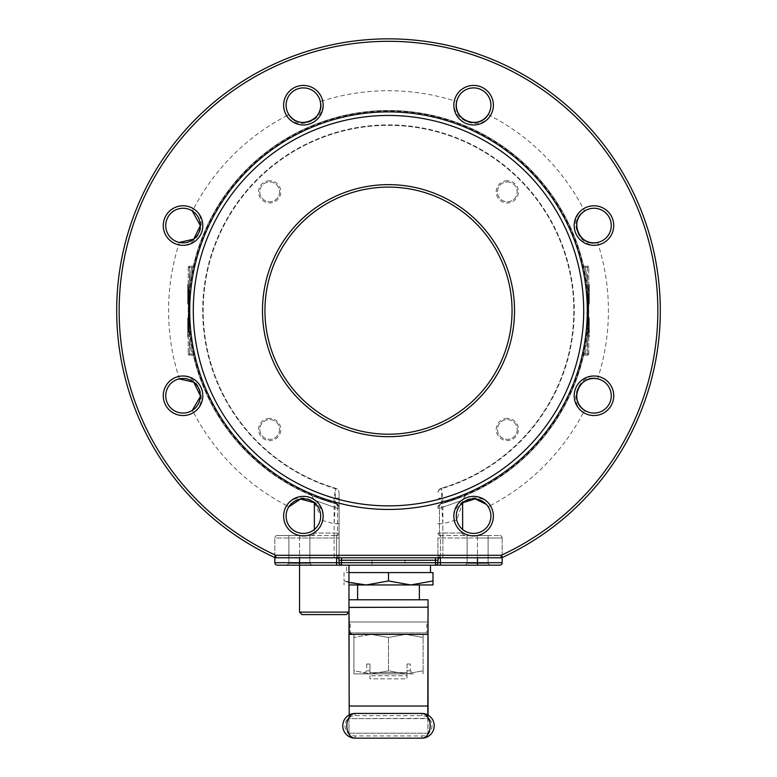 <?xml version="1.0" encoding="UTF-8"?>
<svg xmlns="http://www.w3.org/2000/svg" width="777" height="777" viewBox="0 0 777 777"><rect width="100%" height="100%" fill="white"/><g stroke="black" fill="none" stroke-linecap="round" stroke-linejoin="round"><path stroke-width="0.58" stroke-dasharray="3.88 2.91" d="M462.636 532.566A19.765 19.765 0 0 1 454.331 520.503A219.92 219.92 0 0 1 442.861 523.756L441.55 503.661A200.155 200.155 0 0 0 552.204 195.503A200.155 200.155 0 0 0 224.796 195.503A200.155 200.155 0 0 0 335.45 503.661A4.944 3.331 105.4 0 1 337.539 508.42C306.964 497.523 306.964 497.523 337.539 508.42C306.964 497.523 306.964 497.523 337.539 508.42L337.539 533.051L339.083 533.051L339.083 537.995L339.083 533.051A2.467 2.467 0 0 1 336.606 535.528L336.606 562.703L339.083 562.703L339.083 537.995L339.083 560.236A2.467 2.467 0 0 0 336.606 557.769L339.083 555.293L339.083 560.236L339.083 492.997L339.083 555.293L336.606 557.769L501.194 557.769A2.467 2.467 0 0 0 502.233 557.536A271.814 271.814 0 0 0 601.971 142.405A271.814 271.814 0 0 0 175.029 142.405A271.814 271.814 0 0 0 274.767 557.536A2.467 2.467 0 0 0 275.806 557.769A2.467 2.467 0 0 1 274.767 557.536A271.814 271.814 0 0 1 175.029 142.405A271.814 271.814 0 0 1 601.971 142.405A271.814 271.814 0 0 1 502.233 557.536L501.194 555.293L502.233 557.536A271.814 271.814 0 0 0 601.971 142.405A271.814 271.814 0 0 0 175.029 142.405A271.814 271.814 0 0 0 274.767 557.536A271.814 271.814 0 0 1 175.029 142.405A271.814 271.814 0 0 1 601.971 142.405A271.814 271.814 0 0 1 502.233 557.536A271.814 271.814 0 0 0 601.971 142.405A271.814 271.814 0 0 0 175.029 142.405A271.814 271.814 0 0 0 274.767 557.536A2.467 2.467 0 0 0 275.806 557.769A2.467 2.467 0 0 1 274.767 557.536L275.806 555.293L274.767 557.536L275.806 555.293L275.806 557.769L341.55 557.769L275.806 557.769L336.606 557.769L336.606 537.995L299.543 537.995L299.543 535.528L336.606 535.528L277.302 535.528L299.543 535.528L299.543 557.769M274.835 557.565L274.835 537.995L274.835 562.703L299.543 562.703L299.543 565.18L311.742 565.18L287.034 565.18L348.96 565.18L336.606 565.18L336.606 562.703L299.543 562.703L299.543 537.995L339.083 537.995L336.606 537.995L336.606 535.528A2.467 2.467 0 0 0 339.083 533.051A2.467 2.467 0 0 1 336.606 535.528A2.467 2.467 0 0 0 339.083 533.051L314.364 533.051L337.539 533.051L337.539 508.42L339.083 508.42A4.944 4.944 0 0 0 335.45 503.661C303.574 493.007 303.574 493.007 335.45 503.661A200.155 200.155 0 0 1 224.796 195.503A200.155 200.155 0 0 1 552.204 195.503A200.155 200.155 0 0 1 441.55 503.661C473.416 493.007 473.416 493.007 441.55 503.661L441.666 503.156A199.699 199.699 0 0 0 551.787 195.697A199.699 199.699 0 0 0 225.213 195.697A199.699 199.699 0 0 0 335.334 503.156L335.547 488.267L334.139 498.154L334.139 555.293L334.139 523.756L335.334 503.156A4.944 4.458 0 0 1 339.083 507.478M339.083 562.703A2.467 2.467 0 0 0 341.55 565.18L341.55 560.236L435.45 560.236L435.45 562.703L339.083 562.703A2.467 2.467 0 0 0 341.55 565.18A2.467 2.467 0 0 1 339.083 562.703A2.467 2.467 0 0 0 341.55 565.18L435.45 565.18A2.467 2.467 0 0 0 437.917 562.703L437.917 560.236A2.467 2.467 0 0 1 440.394 557.769L437.917 555.293L440.394 557.769A2.467 2.467 0 0 0 437.917 560.236A2.467 2.467 0 0 1 440.394 557.769L440.394 537.995L477.457 537.995L440.394 537.995L440.394 535.528L499.698 535.528L440.394 535.528A2.467 2.467 0 0 1 437.917 533.051L462.636 533.051L439.461 533.051L439.461 508.42C470.027 497.533 470.027 497.533 439.461 508.42C470.027 497.533 470.027 497.533 439.461 508.42A4.944 3.331 -105.4 0 1 441.55 503.661A4.944 4.944 0 0 0 437.917 508.42A4.944 4.944 0 0 1 441.55 503.661A4.944 3.331 74.6 0 0 439.461 508.42L439.461 533.051L437.917 533.051A2.467 2.467 0 0 0 440.394 535.528A2.467 2.467 0 0 1 437.917 533.051A2.467 2.467 0 0 0 440.394 535.528A2.467 2.467 0 0 1 437.917 533.051A2.467 2.467 0 0 0 440.394 535.528L440.394 537.995L437.917 537.995L437.917 562.703L437.917 537.995L440.394 537.995L440.394 562.703L477.457 562.703L477.457 537.995L502.165 537.995L502.165 557.565M437.917 562.703A2.467 2.467 0 0 1 435.45 565.18A2.467 2.467 0 0 0 437.917 562.703L435.45 562.703L435.45 565.18A2.467 2.467 0 0 0 437.917 562.703L440.394 562.703L440.394 565.18L489.966 565.18L465.258 565.18L489.966 565.18L465.258 565.18L477.457 565.18L477.457 562.703L502.165 562.703L502.165 537.995A2.467 2.467 0 0 0 499.698 535.528A2.467 2.467 0 0 1 502.165 537.995L477.457 537.995L477.457 535.528L477.457 557.769M405.011 565.18L371.989 565.18L405.011 565.18L405.011 560.236L371.989 560.236L405.011 560.236M303.389 496.357A19.765 19.765 0 0 0 283.624 516.122A19.765 19.765 0 0 0 303.389 535.897A19.765 19.765 0 0 0 323.164 516.122A19.765 19.765 0 0 0 303.389 496.357A19.765 19.765 0 0 1 323.164 516.122A19.765 19.765 0 0 1 303.389 535.897A19.765 19.765 0 0 1 283.624 516.122M473.611 496.357A19.765 19.765 0 0 0 453.836 516.122A19.765 19.765 0 0 0 473.611 535.897A19.765 19.765 0 0 0 493.376 516.122A19.765 19.765 0 0 0 473.611 496.357A19.765 19.765 0 0 1 493.376 516.122A19.765 19.765 0 0 1 473.611 535.897A19.765 19.765 0 0 1 453.836 516.122M593.968 376A19.765 19.765 0 0 0 574.193 395.765A19.765 19.765 0 0 0 593.968 415.54A19.765 19.765 0 0 0 613.733 395.765A19.765 19.765 0 0 0 593.968 376A19.765 19.765 0 0 1 613.733 395.765A19.765 19.765 0 0 1 593.968 415.54A19.765 19.765 0 0 1 574.193 395.765M593.968 205.788A19.765 19.765 0 0 0 574.193 225.553A19.765 19.765 0 0 0 593.968 245.328A19.765 19.765 0 0 0 613.733 225.553A19.765 19.765 0 0 0 593.968 205.788A19.765 19.765 0 0 1 613.733 225.553A19.765 19.765 0 0 1 593.968 245.328A19.765 19.765 0 0 1 574.193 225.553M473.611 85.431A19.765 19.765 0 0 0 453.836 105.196A19.765 19.765 0 0 0 473.611 124.971A19.765 19.765 0 0 0 493.376 105.196A19.765 19.765 0 0 0 473.611 85.431A19.765 19.765 0 0 1 493.376 105.196A19.765 19.765 0 0 1 473.611 124.971A19.765 19.765 0 0 1 453.836 105.196M303.389 85.431A19.765 19.765 0 0 0 283.624 105.196A19.765 19.765 0 0 0 303.389 124.971A19.765 19.765 0 0 0 323.164 105.196A19.765 19.765 0 0 0 303.389 85.431A19.765 19.765 0 0 1 323.164 105.196A19.765 19.765 0 0 1 303.389 124.971A19.765 19.765 0 0 1 295.833 86.937M183.032 205.788A19.765 19.765 0 0 0 163.267 225.553A19.765 19.765 0 0 0 183.032 245.328A19.765 19.765 0 0 0 202.807 225.553A19.765 19.765 0 0 0 183.032 205.788A19.765 19.765 0 0 1 202.807 225.553A19.765 19.765 0 0 1 183.032 245.328A19.765 19.765 0 0 1 164.773 217.987M388.5 509.44A198.776 198.776 0 0 0 560.644 211.276A198.776 198.776 0 0 0 216.356 211.276A198.776 198.776 0 0 0 388.5 509.44M183.032 376A19.765 19.765 0 0 0 163.267 395.765A19.765 19.765 0 0 0 183.032 415.54A19.765 19.765 0 0 0 202.807 395.765A19.765 19.765 0 0 0 183.032 376A19.765 19.765 0 0 1 202.807 395.765A19.765 19.765 0 0 1 183.032 415.54A19.765 19.765 0 0 1 163.267 395.765M465.569 495.386L462.636 499.902L462.636 502.758L456.74 519.959L454.331 520.503C450.213 501.418 479.749 489.199 490.336 505.584A219.92 219.92 0 0 0 583.43 412.49C567.025 401.903 579.273 372.387 598.339 376.486A219.92 219.92 0 0 0 598.339 244.833L597.795 242.424A17.298 17.298 0 0 0 609.945 218.939A17.298 17.298 0 0 0 584.741 210.926A17.298 17.298 0 0 1 611.256 225.553A17.298 17.298 0 0 1 585.605 240.705A17.298 17.298 0 0 1 584.741 210.926L583.43 208.828A19.765 19.765 0 0 1 612.227 217.987A19.765 19.765 0 0 1 598.339 244.833C579.253 248.941 567.045 219.415 583.43 208.828A219.92 219.92 0 0 0 490.336 115.734L488.238 114.423A17.298 17.298 0 0 0 480.225 89.219A17.298 17.298 0 0 0 456.74 101.369A17.298 17.298 0 0 1 490.899 105.196A17.298 17.298 0 0 1 471.678 122.387A17.298 17.298 0 0 1 456.74 101.369L454.331 100.825A19.765 19.765 0 0 1 481.167 86.937A19.765 19.765 0 0 1 490.336 115.734C479.739 132.139 450.223 119.891 454.331 100.825A219.92 219.92 0 0 0 322.669 100.825C326.787 119.911 297.251 132.119 286.664 115.734A219.92 219.92 0 0 0 193.57 208.828C209.975 219.415 197.727 248.941 178.661 244.833A219.92 219.92 0 0 0 178.661 376.486C197.746 372.377 209.955 401.913 193.57 412.49A219.92 219.92 0 0 0 286.664 505.584C297.261 489.189 326.777 501.437 322.669 520.503A19.765 19.765 0 0 1 314.364 532.566M188.228 289.316L188.228 303.865L188.228 284.625L188.228 303.865L188.228 285.091L187.733 303.865L187.733 291.2L188.228 291.2L188.228 299.145L188.228 291.2L188.228 299.145L188.228 291.2L187.733 293.075L188.228 293.075L187.733 293.075L187.733 285.091L188.228 285.091L188.228 303.399L188.228 285.091L188.228 303.399L188.228 285.091L188.228 293.929L188.228 285.091L187.733 285.091L187.733 303.399L188.228 303.399L187.733 303.399L187.733 295.182L188.228 295.182L187.733 295.182L187.733 285.091L188.228 285.091L187.733 285.091L187.733 293.929L188.228 293.929L187.733 293.929L187.733 285.091L188.228 285.091L187.733 285.091L187.733 303.399L188.228 303.399L187.733 303.399L187.733 296.425L188.228 296.425L187.733 296.425L187.733 303.399L188.228 303.399L187.733 303.399L187.733 285.091L188.228 285.091L187.733 285.091L187.733 293.929L187.733 285.091L187.733 289.316L188.228 289.316L187.733 289.316L188.228 289.316L187.733 289.316L187.733 303.865L188.228 303.865L188.228 284.625L188.228 303.865L188.228 284.625L188.228 303.865L188.228 284.625L188.228 303.865L187.733 303.865L187.733 284.625L187.733 303.865L188.228 303.865L187.733 303.865L187.733 286.499L187.733 301.991L187.733 294.25L188.228 294.24L188.228 284.625L188.228 301.991L187.733 284.625L188.228 284.625L187.733 284.625L187.733 303.865L187.733 286.499L188.228 286.499L187.733 286.499L187.733 289.646L188.228 289.646L187.733 289.646L187.733 301.991L188.228 301.991L187.733 301.991L187.733 294.25L188.228 294.24L187.733 294.25L187.733 284.625L187.733 303.865L188.228 303.865L187.733 303.865L187.733 286.499L187.733 301.991L187.733 294.25L188.228 294.24L187.733 294.24L188.228 294.25L187.733 294.24L187.733 284.625L188.228 284.625L187.733 284.625L187.733 303.865L187.733 286.499L188.228 286.499L187.733 286.499L187.733 289.646L188.228 289.646L187.733 289.646L187.733 301.991L188.228 301.991L187.733 301.991L187.733 294.25L188.228 294.24L187.733 294.25L187.733 284.625L187.733 303.865L188.228 303.865L187.733 303.865L187.733 291.2L187.733 299.145L187.733 291.2L188.228 291.2L187.733 293.075L188.228 293.075L187.733 293.075L188.228 291.2L187.733 293.075L188.228 293.075L187.733 293.075L187.733 285.091L188.228 285.091L187.733 285.091L187.733 289.316L188.228 289.316M187.733 328.924L187.733 331.692L188.228 331.692L188.228 317.842L188.228 336.849L188.228 328.924L188.228 331.692L188.228 329.487L187.733 331.692L187.733 318.075L188.228 318.075L188.228 330.04L188.228 318.075L187.733 318.075L187.733 336.849L188.228 336.849L187.733 336.849L187.733 328.924L188.228 328.924M188.228 267.424L188.228 353.904L188.228 267.424A1.233 1.233 0 0 1 189.462 266.181L192.366 266.181L189.462 266.181A1.233 1.233 0 0 0 188.228 267.424A1.233 1.233 0 0 1 189.462 266.181A1.233 1.233 0 0 0 188.228 267.424L189.462 267.424L189.462 280.002L188.84 289.598L188.228 289.598L188.84 289.598L189.462 280.002L190.676 280.196L189.442 289.724L190.676 280.196L189.462 280.002A201.389 201.389 0 0 1 191.812 267.424L192.366 266.181L191.812 267.424L193.017 267.686L193.57 265.229L193.017 267.686L189.462 267.424L191.812 267.424A201.389 201.389 0 0 0 189.462 280.002L189.462 267.424L188.228 267.424M187.733 328.554L187.733 317.842L187.733 329.477L188.228 329.487L188.228 317.842L187.733 331.692L187.733 317.842L187.733 331.692L188.228 331.692L187.733 331.692L187.733 328.554L188.228 328.554M588.772 290.2L588.772 303.865L588.772 284.625L588.772 290.2L589.267 290.2L589.267 303.865L589.267 284.625L589.267 303.865L588.772 303.865L588.772 284.625L588.772 303.865L588.772 284.625L588.772 303.865L589.267 303.865L589.267 286.499L589.267 301.991L589.267 294.25L588.772 294.24L588.772 301.991L588.772 286.499L588.772 301.991L588.772 294.25L589.267 294.24L588.772 294.25L589.267 294.24L589.267 284.625L588.772 284.625L589.267 284.625L589.267 303.865L589.267 284.625L589.267 290.2L588.772 290.229M588.772 301.525L588.772 285.091L588.772 303.399L588.772 285.091L588.772 303.399L588.772 285.091L588.772 303.399L588.772 285.091L588.772 303.399L588.772 285.091L588.772 303.399L588.772 285.091L588.772 301.525L588.772 286.975L588.772 301.525L588.772 295.377L588.772 301.525L589.267 301.525L589.267 285.091L589.267 303.399L589.267 294.017L589.267 301.525L588.772 301.525L589.267 303.399L588.772 303.399L589.267 303.399L588.772 303.399L589.267 303.399L589.267 285.091L588.772 285.091L589.267 285.091L588.772 285.091L589.267 285.091L588.772 285.091L589.267 285.091L589.267 299.466L588.772 299.466L589.267 299.466L589.267 285.091L589.267 303.399L588.772 303.399L589.267 303.399L589.267 288.995L588.772 288.995L589.267 288.995L589.267 303.399L588.772 303.399L589.267 303.399L589.267 285.091L588.772 285.091L589.267 285.091L589.267 301.525L588.772 301.525L589.267 301.525L589.267 295.377L589.267 301.525L588.772 301.525L589.267 303.399L589.267 285.091L589.267 303.399L588.772 303.399L589.267 303.399L588.772 303.399L589.267 303.399L589.267 285.091L588.772 285.091L589.267 285.091L588.772 285.091L589.267 285.091L588.772 285.091L589.267 285.091L589.267 303.399L588.772 303.399L589.267 303.399L589.267 288.995L589.267 303.399L588.772 303.399L589.267 303.399L589.267 285.091L588.772 285.091L589.267 285.091L589.267 301.525L588.772 301.525L589.267 301.525M588.772 324.65L588.772 331.692L588.772 317.842L588.772 324.65L589.267 324.65L589.267 331.692L588.772 331.692L588.772 317.842L588.772 336.849L589.267 318.075L588.772 318.075L588.772 330.04L588.772 318.075L589.267 318.075L589.267 336.849L588.772 336.849L589.267 336.849L589.267 328.924L588.772 328.924M588.772 353.904L588.772 267.424L588.772 353.904A1.233 1.233 0 0 1 587.538 355.138L584.634 355.138L587.538 355.138A1.233 1.233 0 0 0 588.772 353.904A1.233 1.233 0 0 1 587.538 355.138A1.233 1.233 0 0 0 588.772 353.904L587.538 353.904L587.538 341.326L588.16 331.73L588.772 331.73L588.16 331.73L587.538 341.326L586.324 341.132L587.558 331.604L587.558 289.724L586.324 280.196L587.558 289.724L587.558 331.604L586.324 341.132L587.538 341.326A201.389 201.389 0 0 1 585.188 353.904L584.634 355.138L585.188 353.904L583.983 353.642L583.43 356.099L583.983 353.642L587.538 353.904L585.188 353.904A201.389 201.389 0 0 0 587.538 341.326L587.538 353.904L588.772 353.904M589.267 328.554L589.267 317.842L589.267 324.728L588.772 324.728L588.772 317.842L588.772 330.04L588.772 319.483L588.772 324.718L589.267 324.728L589.267 331.692L589.267 317.842L589.267 331.692L588.772 331.692L589.267 331.692L589.267 328.554L588.772 328.554M269.687 418.356A11.121 11.121 0 0 0 258.566 429.477A11.121 11.121 0 0 0 269.687 440.598A11.121 11.121 0 0 0 280.808 429.477A11.121 11.121 0 0 0 269.687 418.356M269.687 180.73A11.121 11.121 0 0 0 258.566 191.851A11.121 11.121 0 0 0 269.687 202.972A11.121 11.121 0 0 0 280.808 191.851A11.121 11.121 0 0 0 269.687 180.73M507.313 180.73A11.121 11.121 0 0 0 497.688 197.407A11.121 11.121 0 0 0 516.948 197.407A11.121 11.121 0 0 0 507.313 180.73M507.313 418.356A11.121 11.121 0 0 0 496.192 429.477A11.121 11.121 0 0 0 507.313 440.598A11.121 11.121 0 0 0 518.434 429.477A11.121 11.121 0 0 0 507.313 418.356M388.5 184.644A126.02 126.02 0 0 0 262.48 310.664A126.02 126.02 0 0 0 388.5 436.684A126.02 126.02 0 0 0 514.52 310.664A126.02 126.02 0 0 0 388.5 184.644M388.5 505.876A195.212 195.212 0 0 0 557.556 213.053A195.212 195.212 0 0 0 219.444 213.053A195.212 195.212 0 0 0 388.5 505.876M583.43 265.229L583.983 267.686L583.43 265.229A1.233 1.233 0 0 0 584.634 266.181L587.538 266.181L584.634 266.181L585.188 267.424L584.634 266.181A1.233 1.233 0 0 1 583.43 265.229M189.442 331.604L189.442 289.724L189.442 331.604L190.676 341.132L189.442 331.604L188.228 331.73L188.84 331.73L188.84 289.598L188.84 331.73L189.462 341.326L188.84 331.73L189.442 331.604M193.57 356.099L193.017 353.642L193.57 356.099A1.233 1.233 0 0 0 192.366 355.138L189.462 355.138L192.366 355.138L191.812 353.904L192.366 355.138A1.233 1.233 0 0 1 193.57 356.099A1.233 1.233 0 0 0 192.366 355.138A1.233 1.233 0 0 1 193.57 356.099M288.889 535.528L309.887 535.528L288.889 535.528L309.887 535.528L288.889 535.528L288.889 563.325L309.887 563.325L288.889 563.325L309.887 563.325L288.889 563.325L287.034 565.18L288.889 563.325L288.889 535.528M467.113 535.528L488.111 535.528L467.113 535.528L488.111 535.528L467.113 535.528L467.113 563.325L488.111 563.325L467.113 563.325L488.111 563.325L467.113 563.325L465.258 565.18L467.113 563.325L467.113 535.528M437.917 523.756L442.861 523.756L442.861 555.293L442.861 498.154L441.453 488.267L441.666 503.156A4.944 4.458 180 0 0 437.917 507.478M441.453 488.267A4.944 4.944 0 0 0 437.917 492.997A4.944 4.944 0 0 1 441.453 488.267A185.324 185.324 0 0 0 539.316 202.952A185.324 185.324 0 0 0 237.684 202.952A185.324 185.324 0 0 0 335.547 488.267A185.324 185.324 0 0 1 237.684 202.952A185.324 185.324 0 0 1 539.316 202.952A185.324 185.324 0 0 1 441.453 488.267A185.324 185.324 0 0 0 539.316 202.952A185.324 185.324 0 0 0 237.684 202.952A185.324 185.324 0 0 0 335.547 488.267A185.324 185.324 0 0 1 237.684 202.952A185.324 185.324 0 0 1 539.316 202.952A185.324 185.324 0 0 1 441.453 488.267A4.944 4.944 0 0 0 437.917 492.997A4.944 4.448 180 0 1 441.579 488.704A185.781 185.781 0 0 0 539.685 202.69A185.781 185.781 0 0 0 237.315 202.69A185.781 185.781 0 0 0 335.421 488.704A4.944 4.448 0 0 1 339.083 492.997A4.944 4.944 0 0 0 335.547 488.267A4.944 4.944 0 0 1 339.083 492.997A4.944 4.944 0 0 0 335.547 488.267M339.083 498.154L334.139 498.154A195.212 195.212 0 0 1 229.361 197.611A195.212 195.212 0 0 1 547.639 197.611A195.212 195.212 0 0 1 442.861 498.154L437.917 498.154M339.083 523.756L334.139 523.756A219.92 219.92 0 0 1 322.669 520.503L320.26 519.959L320.687 516.122L314.364 502.758L314.364 499.902L311.354 495.357M335.45 503.661A4.944 4.944 0 0 1 339.083 508.42A4.944 4.944 0 0 0 335.45 503.661A4.944 4.944 0 0 1 339.083 508.42L337.539 508.42A4.944 3.331 -74.6 0 0 335.45 503.661A4.944 4.944 0 0 1 339.083 508.42A4.944 4.944 0 0 0 335.45 503.661A200.155 200.155 0 0 1 224.796 195.503A200.155 200.155 0 0 1 552.204 195.503A200.155 200.155 0 0 1 441.55 503.661A4.944 4.944 0 0 0 437.917 508.42A4.944 4.944 0 0 1 441.55 503.661A4.944 4.944 0 0 0 437.917 508.42A4.944 4.944 0 0 1 441.55 503.661A4.944 4.944 0 0 0 437.917 508.42L439.461 508.42L437.917 508.42M501.194 557.769A2.467 2.467 0 0 0 502.233 557.536A2.467 2.467 0 0 1 501.194 557.769L501.194 555.293A269.337 269.337 0 0 0 600.038 143.93A269.337 269.337 0 0 0 176.962 143.93A269.337 269.337 0 0 0 275.806 555.293L334.139 555.293L275.806 555.293A269.337 269.337 0 0 1 176.962 143.93A269.337 269.337 0 0 1 600.038 143.93A269.337 269.337 0 0 1 501.194 555.293L275.806 555.293A269.337 269.337 0 0 1 176.962 143.93A269.337 269.337 0 0 1 600.038 143.93A269.337 269.337 0 0 1 501.194 555.293L442.861 555.293L501.194 555.293L501.194 557.769A2.467 2.467 0 0 0 502.233 557.536L501.194 555.293L501.194 557.769A2.467 2.467 0 0 0 502.233 557.536A271.814 271.814 0 0 0 601.971 142.405A271.814 271.814 0 0 0 175.029 142.405A271.814 271.814 0 0 0 274.767 557.536A2.467 2.467 0 0 0 275.806 557.769L275.806 555.293L275.806 557.769M341.55 557.769L341.55 560.236L339.083 560.236A2.467 2.467 0 0 0 336.606 557.769A2.467 2.467 0 0 1 339.083 560.236A2.467 2.467 0 0 0 336.606 557.769M277.302 535.528A2.467 2.467 0 0 0 274.835 537.995L299.543 537.995L274.835 537.995A2.467 2.467 0 0 1 277.302 535.528A2.467 2.467 0 0 0 274.835 537.995M274.835 562.703A2.467 2.467 0 0 0 277.302 565.18M512.053 310.664A123.553 123.553 0 0 1 326.728 417.657A123.553 123.553 0 0 1 326.728 203.661A123.553 123.553 0 0 1 512.053 310.664M188.228 353.904A1.233 1.233 0 0 0 189.462 355.138A1.233 1.233 0 0 1 188.228 353.904L189.462 353.904L189.462 341.326L190.676 341.132L189.462 341.326A201.389 201.389 0 0 0 191.812 353.904L189.462 353.904L191.812 353.904A201.389 201.389 0 0 1 189.462 341.326L189.462 353.904L188.228 353.904A1.233 1.233 0 0 0 189.462 355.138A1.233 1.233 0 0 1 188.228 353.904M193.017 353.642A200.155 200.155 0 0 1 190.676 341.132A200.155 200.155 0 0 0 193.017 353.642A200.155 200.155 0 0 1 190.676 341.132A200.155 200.155 0 0 0 193.017 353.642M190.676 280.196A200.155 200.155 0 0 1 193.017 267.686A200.155 200.155 0 0 0 190.676 280.196A200.155 200.155 0 0 1 193.017 267.686A200.155 200.155 0 0 0 190.676 280.196M193.57 265.229A1.233 1.233 0 0 1 192.366 266.181A1.233 1.233 0 0 0 193.57 265.229M588.16 331.73L588.16 289.598L588.772 289.598L588.16 289.598L588.16 331.73L587.558 331.604L588.16 331.73M588.16 289.598L587.538 280.002L588.16 289.598L587.558 289.724L588.16 289.598M583.43 356.099A1.233 1.233 0 0 1 584.634 355.138A1.233 1.233 0 0 0 583.43 356.099A1.233 1.233 0 0 1 584.634 355.138A1.233 1.233 0 0 0 583.43 356.099M583.983 353.642A200.155 200.155 0 0 0 586.324 341.132A200.155 200.155 0 0 1 583.983 353.642A200.155 200.155 0 0 0 586.324 341.132A200.155 200.155 0 0 1 583.983 353.642M587.538 266.181A1.233 1.233 0 0 1 588.772 267.424A1.233 1.233 0 0 0 587.538 266.181A1.233 1.233 0 0 1 588.772 267.424L587.538 267.424L587.538 280.002L586.324 280.196L587.538 280.002A201.389 201.389 0 0 0 585.188 267.424L587.538 267.424L585.188 267.424A201.389 201.389 0 0 1 587.538 280.002L587.538 267.424L588.772 267.424A1.233 1.233 0 0 0 587.538 266.181L587.538 267.424L587.538 266.181M586.324 280.196A200.155 200.155 0 0 0 583.983 267.686A200.155 200.155 0 0 1 586.324 280.196A200.155 200.155 0 0 0 583.983 267.686A200.155 200.155 0 0 1 586.324 280.196M589.267 326.505L588.772 326.505M589.267 328.924L589.267 324.728L589.267 330.04L588.772 330.04L589.267 330.04L588.772 330.04L589.267 330.04L589.267 317.842L588.772 317.842L589.267 317.842L589.267 324.65M589.267 327.408L588.772 327.408M589.267 318.075L588.772 318.075L589.267 318.075M589.267 319.483L588.772 319.483L589.267 319.483L589.267 324.718L589.267 319.483L588.772 319.483M589.267 322.3L588.772 322.3M589.267 324.417L588.772 324.417L589.267 324.417M589.267 329.06L588.772 329.06M589.267 329.195L588.772 329.195M589.267 321.532L588.772 321.532M589.267 326.058L588.772 326.058L589.267 326.058M589.267 328.788L588.772 328.788M589.267 320.93L588.772 320.93M589.267 321.833L588.772 321.833M589.267 324.805L588.772 324.805M589.267 327.7L588.772 327.7M589.267 329.477L588.772 329.477L589.267 329.487M589.267 317.842L588.772 317.842M589.267 324.728L588.772 324.718M589.267 294.017L588.772 294.017L589.267 294.017M589.267 302.739L588.772 302.739M589.267 286.975L588.772 286.975L589.267 286.975M589.267 287.441L588.772 287.441M589.267 301.01L588.772 301.01M589.267 301.991L588.772 301.991L589.267 301.991L589.267 286.499L588.772 286.499L588.772 293.774L588.772 286.499L589.267 286.499L589.267 289.646L588.772 289.646L589.267 289.646L589.267 301.991M589.267 294.24L588.772 294.24L589.267 294.25M589.267 293.541L588.772 293.541L589.267 293.541M589.267 293.842L588.772 293.842M589.267 298.494L588.772 298.494M589.267 303.127L588.772 303.127M589.267 295.425L588.772 295.425M589.267 295.377L588.772 295.377L589.267 295.377M589.267 298.485L588.772 298.485M589.267 293.774L589.267 290.132L589.267 293.774L588.772 293.774M589.267 286.499L589.267 290.132L589.267 286.499L588.772 286.499M589.267 303.865L588.772 303.865M589.267 284.625L588.772 284.625M589.267 295.658L588.772 295.658M589.267 295.483L588.772 295.483L589.267 295.513M589.267 302.875L588.772 302.875M589.267 290.132L588.772 290.132L589.267 290.132M187.733 326.505L188.228 326.505M187.733 324.65L187.733 331.692L187.733 324.728L187.733 330.04L188.228 330.04L188.228 324.718L188.228 330.04L187.733 330.04L188.228 330.04L187.733 330.04L187.733 324.718L188.228 324.728L188.228 319.483L188.228 324.718L187.733 324.728L187.733 317.842L188.228 317.842L187.733 317.842L187.733 324.65L188.228 324.65M187.733 327.408L188.228 327.408M187.733 318.075L188.228 318.075L187.733 318.075M187.733 319.483L188.228 319.483L187.733 319.483L187.733 324.718L187.733 319.483L188.228 319.483M187.733 322.3L188.228 322.3M187.733 324.417L188.228 324.417L187.733 324.417M187.733 329.06L188.228 329.06M187.733 329.195L188.228 329.195M187.733 321.532L188.228 321.532M187.733 326.058L188.228 326.058L187.733 326.058M187.733 328.788L188.228 328.788M187.733 320.93L188.228 320.93M187.733 321.833L188.228 321.833M187.733 324.805L188.228 324.805M187.733 327.7L188.228 327.7M187.733 317.842L188.228 317.842M187.733 324.728L188.228 324.718M187.733 303.399L188.228 303.399L187.733 303.399L187.733 296.425L187.733 303.399M187.733 299.145L188.228 299.145L187.733 299.145L187.733 291.2L187.733 299.145M187.733 294.25L187.733 286.499L187.733 301.991L187.733 294.25L188.228 294.24L187.733 294.25M187.733 284.625L188.228 284.625M187.733 301.991L188.228 301.991M187.733 286.499L188.228 286.499M187.733 289.646L188.228 289.646M187.733 285.091L188.228 285.091L187.733 285.091M187.733 291.2L188.228 291.2L187.733 291.2M187.733 303.865L188.228 303.865M183.032 378.467A17.298 17.298 0 0 1 200.33 395.765A17.298 17.298 0 0 1 183.032 413.063A17.298 17.298 0 0 1 165.744 395.765A17.298 17.298 0 0 1 183.032 378.467A17.298 17.298 0 0 1 200.33 395.765A17.298 17.298 0 0 1 183.032 413.063A17.298 17.298 0 0 1 165.744 395.765A17.298 17.298 0 0 1 183.032 378.467M200.33 395.765A17.298 17.298 0 0 1 174.388 410.751A17.298 17.298 0 0 1 174.388 380.788A17.298 17.298 0 0 1 200.33 395.765L200.311 396.62M183.032 208.255A17.298 17.298 0 0 1 200.33 225.553A17.298 17.298 0 0 1 183.032 242.851A17.298 17.298 0 0 1 165.744 225.553A17.298 17.298 0 0 1 183.032 208.255A17.298 17.298 0 0 1 200.33 225.553A17.298 17.298 0 0 1 183.032 242.851A17.298 17.298 0 0 1 165.744 225.553A17.298 17.298 0 0 1 183.032 208.255M303.389 87.898A17.298 17.298 0 0 1 320.687 105.196A17.298 17.298 0 0 1 303.389 122.494A17.298 17.298 0 0 1 286.101 105.196A17.298 17.298 0 0 1 303.389 87.898A17.298 17.298 0 0 1 320.687 105.196A17.298 17.298 0 0 1 303.389 122.494A17.298 17.298 0 0 1 286.101 105.196A17.298 17.298 0 0 1 303.389 87.898M473.611 87.898A17.298 17.298 0 0 1 490.899 105.196A17.298 17.298 0 0 1 473.611 122.494A17.298 17.298 0 0 1 456.313 105.196A17.298 17.298 0 0 1 473.611 87.898A17.298 17.298 0 0 1 490.899 105.196A17.298 17.298 0 0 1 473.611 122.494A17.298 17.298 0 0 1 456.313 105.196A17.298 17.298 0 0 1 473.611 87.898M593.968 208.255A17.298 17.298 0 0 1 611.256 225.553A17.298 17.298 0 0 1 593.968 242.851A17.298 17.298 0 0 1 576.67 225.553A17.298 17.298 0 0 1 593.968 208.255A17.298 17.298 0 0 1 611.256 225.553A17.298 17.298 0 0 1 593.968 242.851A17.298 17.298 0 0 1 576.67 225.553A17.298 17.298 0 0 1 593.968 208.255M593.968 378.467A17.298 17.298 0 0 1 611.256 395.765A17.298 17.298 0 0 1 593.968 413.063A17.298 17.298 0 0 1 576.67 395.765A17.298 17.298 0 0 1 593.968 378.467A17.298 17.298 0 0 1 611.256 395.765A17.298 17.298 0 0 1 593.968 413.063A17.298 17.298 0 0 1 576.67 395.765A17.298 17.298 0 0 1 593.968 378.467M473.611 498.834A17.298 17.298 0 0 1 490.899 516.122A17.298 17.298 0 0 1 473.611 533.42A17.298 17.298 0 0 1 456.313 516.122A17.298 17.298 0 0 1 473.611 498.834A17.298 17.298 0 0 1 490.899 516.122A17.298 17.298 0 0 1 473.611 533.42A17.298 17.298 0 0 1 456.313 516.122A17.298 17.298 0 0 1 473.611 498.834M303.389 498.834A17.298 17.298 0 0 1 320.687 516.122A17.298 17.298 0 0 1 303.389 533.42A17.298 17.298 0 0 1 286.101 516.122A17.298 17.298 0 0 1 303.389 498.834A17.298 17.298 0 0 1 320.687 516.122A17.298 17.298 0 0 1 303.389 533.42A17.298 17.298 0 0 1 286.101 516.122A17.298 17.298 0 0 1 303.389 498.834M200.33 225.553A17.298 17.298 0 0 1 174.388 240.54A17.298 17.298 0 0 1 174.388 210.577A17.298 17.298 0 0 1 200.33 225.553M320.687 105.196A17.298 17.298 0 0 1 295.882 120.785A17.298 17.298 0 0 1 292.618 91.667A17.298 17.298 0 0 1 320.687 105.196M611.256 395.765A17.298 17.298 0 0 1 592.676 413.014A17.298 17.298 0 0 1 576.855 393.201A17.298 17.298 0 0 1 597.795 378.904A17.298 17.298 0 0 1 611.256 395.765M490.336 505.584L488.238 506.905A17.298 17.298 0 0 1 475.534 533.313A17.298 17.298 0 0 1 456.74 519.959A17.298 17.298 0 0 0 490.899 516.122A17.298 17.298 0 0 1 464.957 531.109A17.298 17.298 0 0 1 464.957 501.146A17.298 17.298 0 0 1 490.899 516.122A17.298 17.298 0 0 0 488.238 506.905L486.285 504.36M320.687 516.122A17.298 17.298 0 0 1 294.745 531.109A17.298 17.298 0 0 1 294.745 501.146A17.298 17.298 0 0 1 320.687 516.122M583.43 412.49L584.741 410.402A17.298 17.298 0 0 0 609.945 402.389A17.298 17.298 0 0 0 597.795 378.904L598.339 376.486M314.364 529.496A17.298 17.298 0 0 0 320.26 519.959A17.298 17.298 0 0 1 314.364 529.496L314.364 533.051C314.996 533.653 314.17 534.479 311.898 535.528M517.2 429.477A9.887 9.887 0 0 1 502.369 438.034A9.887 9.887 0 0 1 502.369 420.92A9.887 9.887 0 0 1 517.2 429.477A9.887 9.887 0 0 1 502.369 438.034A9.887 9.887 0 0 1 502.369 420.92A9.887 9.887 0 0 1 517.2 429.477M507.313 181.964A9.887 9.887 0 0 1 517.2 191.851A9.887 9.887 0 0 1 507.313 201.729A9.887 9.887 0 0 1 497.435 191.851A9.887 9.887 0 0 1 507.313 181.964A9.887 9.887 0 0 1 515.879 196.795A9.887 9.887 0 0 1 498.756 196.795A9.887 9.887 0 0 1 507.313 181.964M279.565 191.851A9.887 9.887 0 0 1 264.743 200.408A9.887 9.887 0 0 1 264.743 183.285A9.887 9.887 0 0 1 279.565 191.851A9.887 9.887 0 0 1 269.687 201.729A9.887 9.887 0 0 1 259.8 191.851A9.887 9.887 0 0 1 269.687 181.964A9.887 9.887 0 0 1 279.565 191.851M279.565 429.477A9.887 9.887 0 0 1 264.743 438.034A9.887 9.887 0 0 1 264.743 420.92A9.887 9.887 0 0 1 279.565 429.477A9.887 9.887 0 0 1 269.687 439.364A9.887 9.887 0 0 1 259.8 429.477A9.887 9.887 0 0 1 269.687 419.59A9.887 9.887 0 0 1 279.565 429.477M302.01 614.597L346.493 614.597M357.614 584.945L419.386 584.945L357.614 584.945M348.96 582.478L344.017 580.973L344.017 584.945L344.017 580.973L366.258 584.945L388.5 580.973L410.742 584.945L432.983 580.973L432.983 584.945L348.96 584.945M371.202 634.362L423.096 634.362L353.904 634.362L371.202 634.362L388.5 637.461L405.798 634.362L423.096 637.461L423.096 634.362L423.096 637.461L405.798 634.362L388.5 637.461L371.202 634.362L353.904 637.461L371.202 634.362M425.32 634.362L351.68 634.362L425.32 634.362L426.796 632.886L350.204 632.886L350.204 622.008L426.796 622.008L350.204 622.008M348.96 599.776L428.04 599.776L428.04 622.008L348.96 622.008L428.04 622.008L428.04 634.362L348.96 634.362L349.213 607.187L427.787 607.187L348.96 607.187L348.96 599.776L348.96 607.187M357.614 599.776L419.386 599.776L357.614 599.776M427.787 607.187L349.213 607.187M427.787 718.385L428.04 733.206L428.04 715.093L428.04 718.628L348.96 718.628L348.96 733.206L348.96 715.093L348.96 718.628L427.787 718.385L427.787 714.957M428.04 733.206L348.96 733.206L428.04 733.206M428.04 634.362L428.04 706.031L348.96 706.031L348.96 634.362M421.862 715.666L421.862 713.441L355.138 713.441A12.354 12.354 0 0 0 342.783 725.796A12.354 12.354 0 0 0 355.138 738.15L421.862 738.15A12.354 12.354 0 0 0 434.217 725.796A12.354 12.354 0 0 0 421.862 713.441A12.354 12.354 0 0 1 434.217 725.796A12.354 12.354 0 0 1 421.862 738.15L421.862 735.926L355.138 735.926A10.13 10.13 0 0 1 345.007 725.796A10.13 10.13 0 0 1 355.138 715.666L421.862 715.666A10.13 10.13 0 0 1 431.993 725.796A10.13 10.13 0 0 1 421.862 735.926M353.904 634.362L353.904 637.461L353.904 634.362M369.969 664.014L366.754 664.014L369.969 664.014L369.969 670.813L366.754 670.813L369.969 670.813L369.969 664.014M369.969 675.757L369.969 678.845L407.031 678.845L407.031 675.757L369.969 675.757L407.031 675.757L407.031 678.845L369.969 678.845L369.969 672.61L407.031 672.61L369.969 672.61L369.969 670.813L369.969 675.757M407.031 664.014L410.246 664.014L407.031 664.014L407.031 672.61L407.031 664.014M407.031 675.757L407.031 672.61L407.031 675.757M407.031 670.813L410.246 670.813L407.031 670.813M413.335 673.902L363.665 673.902L413.335 673.902L410.246 670.813L410.246 664.014M405.798 673.902L371.202 673.902L405.798 673.902L388.5 670.813L371.202 673.902L353.904 670.813L353.904 673.902L371.202 673.902L388.5 670.813L405.798 673.902L423.096 670.813L423.096 673.902L423.096 670.813L405.798 673.902M353.904 673.902L371.202 673.902L353.904 670.813L353.904 637.461L353.904 673.902M423.096 670.813L423.096 637.461L423.096 670.813M388.5 670.813L388.5 637.461L388.5 670.813M346.493 565.18L430.507 565.18L346.493 565.18L346.493 572.591L430.507 572.591L346.493 572.591M432.983 580.973L432.983 572.591L348.96 572.591M344.017 572.591L344.017 580.973L344.017 572.591M388.5 572.591L388.5 580.973M307.197 535.528A19.765 19.765 0 0 1 299.592 535.528M612.227 403.331A19.765 19.765 0 0 1 593.968 415.54M481.167 534.391A19.765 19.765 0 0 1 469.803 535.528M339.083 555.293L334.139 555.293L339.083 555.293M437.917 555.293L442.861 555.293L437.917 555.293M442.861 557.769L442.861 555.293L442.861 557.769M334.139 555.293L334.139 557.769L334.139 555.293M435.45 557.769L435.45 560.236L437.917 560.236M441.161 535.528A2.467 1.7 -90 0 1 439.461 533.051A2.467 1.7 90 0 0 441.161 535.528M502.165 537.995A2.467 2.467 0 0 0 499.698 535.528M339.083 533.051A2.467 2.467 0 0 1 336.606 535.528A2.467 2.467 0 0 0 339.083 533.051M337.539 533.051A2.467 1.7 90 0 1 335.839 535.528A2.467 1.7 -90 0 0 337.539 533.051M189.462 355.138L189.462 353.904L189.462 355.138M189.442 289.724L188.84 289.598L189.442 289.724M189.462 267.424L189.462 266.181L189.462 267.424M587.538 355.138L587.538 353.904L587.538 355.138M589.267 322.911L588.772 322.911M589.267 324.368L588.772 324.368M589.267 324.912L588.772 324.912M589.267 303.399L588.772 303.399L589.267 303.399M187.733 322.911L188.228 322.911M187.733 324.368L188.228 324.368M187.733 324.912L188.228 324.912M192.259 410.402L193.57 412.49M178.661 376.486L179.205 378.904M488.238 114.423A17.298 17.298 0 0 0 480.225 89.219A17.298 17.298 0 0 0 456.74 101.369M597.795 242.424A17.298 17.298 0 0 0 609.945 218.939A17.298 17.298 0 0 0 584.741 210.926M584.741 410.402A17.298 17.298 0 0 0 609.945 402.389A17.298 17.298 0 0 0 597.795 378.904M179.205 242.424L178.661 244.833M193.57 208.828L192.259 210.926M288.762 114.423L286.664 115.734M322.669 100.825L320.26 101.369M286.664 505.584L288.762 506.905M348.96 612.13L299.543 612.13M349.213 714.957L349.213 718.385M355.138 715.666L355.138 713.441A12.354 12.354 0 0 0 342.783 725.796A12.354 12.354 0 0 0 355.138 738.15L355.138 735.926M350.204 632.886L426.796 632.886L426.796 622.008M465.102 535.528C462.81 534.45 461.985 533.624 462.636 533.051L462.636 529.496M588.374 300.175L588.374 321.154L588.374 300.175M371.989 560.236L371.989 565.18M309.887 535.528L309.887 563.325L311.742 565.18L309.887 563.325L309.887 535.528M488.111 535.528L488.111 563.325L489.966 565.18L488.111 563.325L488.111 535.528M366.754 664.014L366.754 670.813L363.665 673.902"/><path stroke-width="1.17" d="M435.45 557.769L275.806 557.769A2.467 2.467 0 0 1 274.767 557.536A271.814 271.814 0 0 1 175.029 142.405A271.814 271.814 0 0 1 601.971 142.405A271.814 271.814 0 0 1 502.233 557.536L501.194 555.293A269.337 269.337 0 0 0 600.038 143.93A269.337 269.337 0 0 0 176.962 143.93A269.337 269.337 0 0 0 275.806 555.293L274.767 557.536A271.814 271.814 0 0 1 175.029 142.405A271.814 271.814 0 0 1 601.971 142.405A271.814 271.814 0 0 1 502.233 557.536A2.467 2.467 0 0 1 501.194 557.769L435.45 557.769L435.45 560.236L437.917 560.236A2.467 2.467 0 0 1 440.394 557.769L440.394 562.703L477.457 562.703L477.457 565.18L499.698 565.18L336.606 565.18L341.55 565.18L341.55 562.703L435.45 562.703L435.45 560.236L341.55 560.236L341.55 562.703L339.083 562.703L339.083 560.236A2.467 2.467 0 0 0 336.606 557.769L336.606 565.18L277.302 565.18L299.543 565.18L299.543 562.703L339.083 562.703A2.467 2.467 0 0 0 341.55 565.18A2.467 2.467 0 0 1 339.083 562.703M437.917 562.703L435.45 562.703L435.45 565.18A2.467 2.467 0 0 0 437.917 562.703A2.467 2.467 0 0 1 435.45 565.18L440.394 565.18L440.394 562.703L437.917 562.703L437.917 560.236A2.467 2.467 0 0 1 440.394 557.769A2.467 2.467 0 0 0 437.917 560.236M388.5 436.684A126.02 126.02 0 0 1 262.48 310.664A126.02 126.02 0 0 1 388.5 184.644A126.02 126.02 0 0 1 514.52 310.664A126.02 126.02 0 0 1 388.5 436.684M388.5 505.876A195.212 195.212 0 0 0 557.556 213.053A195.212 195.212 0 0 0 219.444 213.053A195.212 195.212 0 0 0 388.5 505.876M303.389 535.897A19.765 19.765 0 0 1 283.624 516.122A19.765 19.765 0 0 1 303.389 496.357A19.765 19.765 0 0 1 323.164 516.122A19.765 19.765 0 0 1 303.389 535.897M473.611 535.897A19.765 19.765 0 0 1 453.836 516.122A19.765 19.765 0 0 1 473.611 496.357A19.765 19.765 0 0 1 493.376 516.122A19.765 19.765 0 0 1 473.611 535.897M593.968 415.54A19.765 19.765 0 0 1 574.193 395.765A19.765 19.765 0 0 1 593.968 376A19.765 19.765 0 0 1 613.733 395.765A19.765 19.765 0 0 1 583.43 412.49M593.968 245.328A19.765 19.765 0 0 1 574.193 225.553A19.765 19.765 0 0 1 593.968 205.788A19.765 19.765 0 0 1 613.733 225.553A19.765 19.765 0 0 1 593.968 245.328M473.611 124.971A19.765 19.765 0 0 1 453.836 105.196A19.765 19.765 0 0 1 473.611 85.431A19.765 19.765 0 0 1 493.376 105.196A19.765 19.765 0 0 1 473.611 124.971M303.389 124.971A19.765 19.765 0 0 1 283.624 105.196A19.765 19.765 0 0 1 303.389 85.431A19.765 19.765 0 0 1 323.164 105.196A19.765 19.765 0 0 1 303.389 124.971M183.032 245.328A19.765 19.765 0 0 1 163.267 225.553A19.765 19.765 0 0 1 183.032 205.788A19.765 19.765 0 0 1 202.807 225.553A19.765 19.765 0 0 1 183.032 245.328M183.032 415.54A19.765 19.765 0 0 1 163.267 395.765A19.765 19.765 0 0 1 183.032 376A19.765 19.765 0 0 1 202.807 395.765A19.765 19.765 0 0 1 183.032 415.54M388.5 509.44A198.776 198.776 0 0 0 560.644 211.276A198.776 198.776 0 0 0 216.356 211.276A198.776 198.776 0 0 0 388.5 509.44M299.543 557.769L299.543 562.703L274.835 562.703A2.467 2.467 0 0 0 277.302 565.18A2.467 2.467 0 0 1 274.835 562.703L274.835 557.565M502.165 557.565L502.165 562.703A2.467 2.467 0 0 1 499.698 565.18A2.467 2.467 0 0 0 502.165 562.703L477.457 562.703L477.457 557.769M512.053 310.664A123.553 123.553 0 0 0 388.5 187.111A123.553 123.553 0 0 0 264.947 310.664A123.553 123.553 0 0 0 388.5 434.217A123.553 123.553 0 0 0 512.053 310.664M165.744 395.765A17.298 17.298 0 0 0 191.686 410.751A17.298 17.298 0 0 0 191.686 380.788A17.298 17.298 0 0 0 165.744 395.765M200.33 395.765L193.716 382.158L179.205 378.904A17.298 17.298 0 0 0 167.055 402.389A17.298 17.298 0 0 0 192.259 410.402L200.311 396.62M165.744 225.553A17.298 17.298 0 0 0 191.686 240.54A17.298 17.298 0 0 0 191.686 210.577A17.298 17.298 0 0 0 165.744 225.553M286.101 105.196A17.298 17.298 0 0 0 312.043 120.182A17.298 17.298 0 0 0 312.043 90.219A17.298 17.298 0 0 0 286.101 105.196M456.313 105.196A17.298 17.298 0 0 0 482.255 120.182A17.298 17.298 0 0 0 482.255 90.219A17.298 17.298 0 0 0 456.313 105.196M576.67 225.553A17.298 17.298 0 0 0 602.612 240.54A17.298 17.298 0 0 0 602.612 210.577A17.298 17.298 0 0 0 576.67 225.553M576.67 395.765A17.298 17.298 0 0 0 602.612 410.751A17.298 17.298 0 0 0 602.612 380.788A17.298 17.298 0 0 0 576.67 395.765M456.313 516.122A17.298 17.298 0 0 0 482.255 531.109A17.298 17.298 0 0 0 482.255 501.146A17.298 17.298 0 0 0 456.313 516.122M286.101 516.122A17.298 17.298 0 0 0 312.043 531.109A17.298 17.298 0 0 0 312.043 501.146A17.298 17.298 0 0 0 286.101 516.122M200.33 225.553L192.259 210.926A17.298 17.298 0 0 0 167.055 218.939A17.298 17.298 0 0 0 179.205 242.424L193.716 239.161L200.33 225.553M288.762 114.423C298.057 130.866 325.32 119.59 320.26 101.369A17.298 17.298 0 0 0 296.775 89.219A17.298 17.298 0 0 0 288.762 114.423A17.298 17.298 0 0 1 296.775 89.219A17.298 17.298 0 0 1 320.26 101.369M456.74 101.369C451.69 119.58 478.933 130.876 488.238 114.423M584.741 210.926C568.298 220.221 579.574 247.484 597.795 242.424M597.795 378.904C579.584 373.854 568.288 401.097 584.741 410.402M486.285 504.36L475.068 498.892L462.636 502.758L462.636 529.496M314.364 502.758L300.514 499.067L288.762 506.905A17.298 17.298 0 0 0 314.364 529.496L314.364 502.758M346.493 614.597L302.01 614.597L299.543 612.13L348.96 612.13L346.493 614.597M348.96 584.945L432.983 584.945L432.983 580.973L410.742 584.945L388.5 580.973L366.258 584.945L348.96 582.478M348.96 599.776L428.04 599.776L428.04 607.187L348.96 607.429L349.213 714.957M428.04 715.093L428.04 706.031L428.04 715.093M427.787 714.957L428.04 607.429L428.04 706.031L349.213 706.031L348.96 634.362M355.138 713.441L421.862 713.441A12.354 12.354 0 0 1 434.217 725.796A12.354 12.354 0 0 0 421.862 713.441A12.354 8.343 -90 0 1 430.196 725.796A12.354 8.343 -90 0 1 421.862 738.15L355.138 738.15A12.354 12.354 0 0 1 342.783 725.796A12.354 12.354 0 0 0 355.138 738.15A12.354 8.343 90 0 1 346.804 725.796A12.354 8.343 90 0 1 355.138 713.441A12.354 12.354 0 0 0 342.783 725.796A12.354 12.354 0 0 1 355.138 713.441M421.862 738.15A12.354 12.354 0 0 0 434.217 725.796A12.354 12.354 0 0 1 421.862 738.15M348.96 607.187L349.213 634.362L428.04 634.362M357.614 584.945L357.614 599.776M348.96 572.591L432.983 572.591L432.983 580.973M388.5 572.591L388.5 580.973M314.364 532.566A19.765 19.765 0 0 1 307.197 535.528M299.592 535.528A19.765 19.765 0 0 1 286.664 505.584M193.57 412.49A19.765 19.765 0 0 1 164.773 403.331A19.765 19.765 0 0 1 178.661 376.486M178.661 244.833A19.765 19.765 0 0 1 183.032 205.788M164.773 217.987A19.765 19.765 0 0 1 193.57 208.828M286.664 115.734A19.765 19.765 0 0 1 303.389 85.431M295.833 86.937A19.765 19.765 0 0 1 322.669 100.825M598.339 376.486A19.765 19.765 0 0 1 612.227 403.331M490.336 505.584A19.765 19.765 0 0 1 481.167 534.391M469.803 535.528A19.765 19.765 0 0 1 462.636 532.566M303.389 496.357A19.765 19.765 0 0 0 283.624 516.122M473.611 496.357A19.765 19.765 0 0 0 453.836 516.122M593.968 376A19.765 19.765 0 0 0 574.193 395.765M593.968 205.788A19.765 19.765 0 0 0 574.193 225.553M473.611 85.431A19.765 19.765 0 0 0 453.836 105.196M183.032 376A19.765 19.765 0 0 0 163.267 395.765M275.806 557.769L275.806 555.293L501.194 555.293L501.194 557.769A2.467 2.467 0 0 0 502.233 557.536M499.698 565.18A2.467 2.467 0 0 0 502.165 562.703M339.083 560.236L341.55 560.236L341.55 557.769M179.205 378.904A17.298 17.298 0 0 0 167.055 402.389A17.298 17.298 0 0 0 192.259 410.402M192.259 210.926A17.298 17.298 0 0 0 167.055 218.939A17.298 17.298 0 0 0 179.205 242.424M288.762 506.905A17.298 17.298 0 0 0 314.364 529.496M348.96 612.13L348.96 565.18M299.543 612.13L299.543 565.18M419.386 584.945L419.386 599.776M350.204 632.886L351.68 634.362M430.507 565.18L430.507 572.591"/></g></svg>

